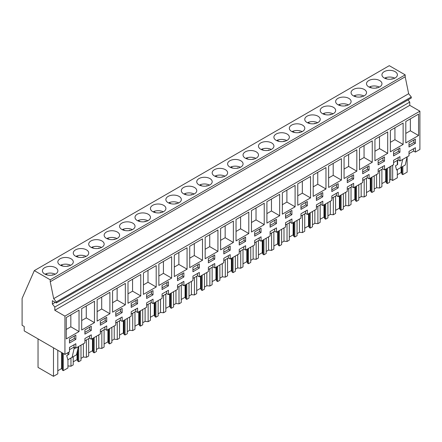 <?xml version="1.0" encoding="UTF-8"?>
<svg xmlns="http://www.w3.org/2000/svg" width="442" height="442" viewBox="0 0 442 442"><rect width="100%" height="100%" fill="white"/><g stroke="black" fill="none" stroke-linecap="round" stroke-linejoin="round"><path stroke-width="0.66" d="M64.935 354.418L24.222 330.909L24.222 326.527L22.1 325.306L22.1 298.466L34.316 270.615L389.275 65.676L405.192 74.864L405.192 76.797L408.651 93.704L411.281 96.975L411.281 98.03L56.316 302.963L52.366 300.682L52.366 304.019L54.797 307.041L54.797 310.273L64.935 316.124L64.935 354.418L69.482 351.793L69.482 347.412L75.858 343.727L75.858 348.108L74.035 347.058L69.482 349.688M408.005 99.92L409.762 102.102L409.762 105.334L419.9 111.191L419.9 149.479L415.392 152.081L415.392 147.705L409.01 151.385L409.01 155.766L399.955 160.993L399.955 156.612L393.579 160.297L393.579 164.678L384.523 169.905L384.523 165.523L378.142 169.209L378.142 173.59L369.092 178.817L369.092 174.435L362.711 178.115L362.711 182.496L353.655 187.723L353.655 183.347L347.279 187.027L347.279 191.408L338.224 196.635L338.224 192.253L331.843 195.939L331.843 200.32L322.793 205.547L322.793 201.165L316.411 204.85L316.411 209.226L307.356 214.458L307.356 210.077L300.98 213.757L300.98 218.138L291.924 223.365L291.924 218.983L285.543 222.669L285.543 227.05L276.493 232.277L276.493 227.895L270.112 231.58L270.112 235.962L261.056 241.188L261.056 236.807L254.68 240.492L254.68 244.868L245.625 250.095L245.625 245.719L239.244 249.398L239.244 253.78L230.194 259.006L230.194 254.625L223.812 258.31L223.812 262.692L214.757 267.918L214.757 263.537L208.381 267.222L208.381 271.603L199.325 276.83L199.325 272.449L192.944 276.128L192.944 280.51L183.894 285.736L183.894 281.355L177.513 285.04L177.513 289.422L168.457 294.648L168.457 290.267L162.081 293.952L162.081 298.333L153.026 303.56L153.026 299.179L146.645 302.864L146.645 307.24L137.595 312.466L137.595 308.091L131.213 311.77L131.213 316.152L122.158 321.378L122.158 316.997L115.782 320.682L115.782 325.063L106.726 330.29L106.726 325.909L100.345 329.594L100.345 333.975L91.295 339.202L91.295 334.821L84.914 338.5L84.914 342.882L75.858 348.108M34.316 270.615L50.228 279.803L50.228 281.731L53.686 298.637L56.316 301.914L56.316 302.963M405.192 74.864L50.228 279.803M55.604 267.686A7.729 4.464 180 0 1 57.869 270.841A7.729 4.464 180 0 1 53.095 274.963A7.729 4.464 180 0 1 44.67 273.996A7.729 4.464 180 0 1 42.404 270.841A7.729 4.464 180 0 1 47.178 266.719A7.729 4.464 180 0 1 55.604 267.686M90.969 247.266A7.729 4.464 180 0 1 88.704 244.111A7.729 4.464 180 0 1 93.477 239.984A7.729 4.464 180 0 1 101.903 240.951A7.729 4.464 180 0 1 104.168 244.111A7.729 4.464 180 0 1 99.395 248.233A7.729 4.464 180 0 1 90.969 247.266M106.4 238.354A7.729 4.464 180 0 1 104.141 235.199A7.729 4.464 180 0 1 108.909 231.078A7.729 4.464 180 0 1 117.334 232.044A7.729 4.464 180 0 1 119.6 235.199A7.729 4.464 180 0 1 114.826 239.321A7.729 4.464 180 0 1 106.4 238.354M256.233 151.849A7.729 4.464 180 0 1 258.498 155.004A7.729 4.464 180 0 1 253.725 159.131A7.729 4.464 180 0 1 245.304 158.164A7.729 4.464 180 0 1 243.039 155.004A7.729 4.464 180 0 1 247.807 150.882A7.729 4.464 180 0 1 256.233 151.849M271.67 142.943A7.729 4.464 180 0 1 273.93 146.098A7.729 4.464 180 0 1 269.161 150.219A7.729 4.464 180 0 1 260.736 149.252A7.729 4.464 180 0 1 258.471 146.098A7.729 4.464 180 0 1 263.244 141.97A7.729 4.464 180 0 1 271.67 142.943M276.167 140.341A7.729 4.464 180 0 1 273.902 137.186A7.729 4.464 180 0 1 278.675 133.064A7.729 4.464 180 0 1 287.101 134.031A7.729 4.464 180 0 1 289.366 137.186A7.729 4.464 180 0 1 284.593 141.307A7.729 4.464 180 0 1 276.167 140.341M291.604 131.429A7.729 4.464 180 0 1 289.339 128.274A7.729 4.464 180 0 1 294.107 124.152A7.729 4.464 180 0 1 302.532 125.119A7.729 4.464 180 0 1 304.798 128.274A7.729 4.464 180 0 1 300.024 132.401A7.729 4.464 180 0 1 291.604 131.429M333.401 107.301A7.729 4.464 180 0 1 335.666 110.456A7.729 4.464 180 0 1 330.892 114.577A7.729 4.464 180 0 1 322.467 113.611A7.729 4.464 180 0 1 320.201 110.456A7.729 4.464 180 0 1 324.975 106.334A7.729 4.464 180 0 1 333.401 107.301M364.269 89.477A7.729 4.464 180 0 1 366.529 92.632A7.729 4.464 180 0 1 361.76 96.759A7.729 4.464 180 0 1 353.335 95.792A7.729 4.464 180 0 1 351.07 92.632A7.729 4.464 180 0 1 355.843 88.51A7.729 4.464 180 0 1 364.269 89.477M368.766 86.881A7.729 4.464 180 0 1 366.501 83.726A7.729 4.464 180 0 1 371.274 79.599A7.729 4.464 180 0 1 379.7 80.566A7.729 4.464 180 0 1 381.965 83.726A7.729 4.464 180 0 1 377.192 87.847A7.729 4.464 180 0 1 368.766 86.881M337.903 104.699A7.729 4.464 180 0 1 335.638 101.544A7.729 4.464 180 0 1 340.412 97.422A7.729 4.464 180 0 1 348.832 98.389A7.729 4.464 180 0 1 351.097 101.544A7.729 4.464 180 0 1 346.324 105.666A7.729 4.464 180 0 1 337.903 104.699M317.969 116.207A7.729 4.464 180 0 1 320.229 119.368A7.729 4.464 180 0 1 315.461 123.489A7.729 4.464 180 0 1 307.035 122.522A7.729 4.464 180 0 1 304.77 119.368A7.729 4.464 180 0 1 309.544 115.24A7.729 4.464 180 0 1 317.969 116.207M225.37 169.673A7.729 4.464 180 0 1 227.63 172.828A7.729 4.464 180 0 1 222.862 176.949A7.729 4.464 180 0 1 214.436 175.982A7.729 4.464 180 0 1 212.171 172.828A7.729 4.464 180 0 1 216.945 168.706A7.729 4.464 180 0 1 225.37 169.673M148.203 214.221A7.729 4.464 180 0 1 150.468 217.376A7.729 4.464 180 0 1 145.694 221.503A7.729 4.464 180 0 1 137.269 220.536A7.729 4.464 180 0 1 135.003 217.376A7.729 4.464 180 0 1 139.777 213.254A7.729 4.464 180 0 1 148.203 214.221M152.705 211.624A7.729 4.464 180 0 1 150.44 208.469A7.729 4.464 180 0 1 155.208 204.342A7.729 4.464 180 0 1 163.634 205.315A7.729 4.464 180 0 1 165.899 208.469A7.729 4.464 180 0 1 161.126 212.591A7.729 4.464 180 0 1 152.705 211.624M168.137 202.712A7.729 4.464 180 0 1 165.872 199.557A7.729 4.464 180 0 1 170.645 195.436A7.729 4.464 180 0 1 179.065 196.403A7.729 4.464 180 0 1 181.331 199.557A7.729 4.464 180 0 1 176.562 203.679A7.729 4.464 180 0 1 168.137 202.712M209.933 178.579A7.729 4.464 180 0 1 212.199 181.739A7.729 4.464 180 0 1 207.425 185.861A7.729 4.464 180 0 1 199.005 184.894A7.729 4.464 180 0 1 196.74 181.739A7.729 4.464 180 0 1 201.508 177.612A7.729 4.464 180 0 1 209.933 178.579M240.802 160.761A7.729 4.464 180 0 1 243.067 163.916A7.729 4.464 180 0 1 238.293 168.037A7.729 4.464 180 0 1 229.868 167.07A7.729 4.464 180 0 1 227.602 163.916A7.729 4.464 180 0 1 232.376 159.794A7.729 4.464 180 0 1 240.802 160.761M194.502 187.491A7.729 4.464 180 0 1 196.767 190.646A7.729 4.464 180 0 1 191.994 194.773A7.729 4.464 180 0 1 183.568 193.8A7.729 4.464 180 0 1 181.303 190.646A7.729 4.464 180 0 1 186.076 186.524A7.729 4.464 180 0 1 194.502 187.491M132.766 223.133A7.729 4.464 180 0 1 135.031 226.287A7.729 4.464 180 0 1 130.263 230.409A7.729 4.464 180 0 1 121.837 229.442A7.729 4.464 180 0 1 119.572 226.287A7.729 4.464 180 0 1 124.346 222.166A7.729 4.464 180 0 1 132.766 223.133M71.035 258.774A7.729 4.464 180 0 1 73.3 261.929A7.729 4.464 180 0 1 68.527 266.051A7.729 4.464 180 0 1 60.101 265.084A7.729 4.464 180 0 1 57.841 261.929A7.729 4.464 180 0 1 62.609 257.808A7.729 4.464 180 0 1 71.035 258.774M75.538 256.178A7.729 4.464 180 0 1 73.273 253.017A7.729 4.464 180 0 1 78.046 248.896A7.729 4.464 180 0 1 86.466 249.863A7.729 4.464 180 0 1 88.731 253.017A7.729 4.464 180 0 1 83.963 257.145A7.729 4.464 180 0 1 75.538 256.178M384.203 77.969A7.729 4.464 180 0 1 381.938 74.814A7.729 4.464 180 0 1 386.711 70.692A7.729 4.464 180 0 1 395.131 71.659A7.729 4.464 180 0 1 397.397 74.814A7.729 4.464 180 0 1 392.623 78.936A7.729 4.464 180 0 1 384.203 77.969M405.192 76.797L50.228 281.731M408.651 93.704L53.686 298.637M411.281 96.975L56.316 301.914M55.256 302.35L52.366 304.019M409.762 102.102L54.797 307.041M409.762 105.334L54.797 310.273M419.9 111.191L64.935 316.124M405.806 142.888L418.563 135.523L418.563 114.124L405.806 121.489L405.806 142.888M359.506 148.219L359.506 169.623L372.263 162.253L372.263 140.854L359.506 148.219M347.263 178.441L347.263 182.651L353.639 178.971L353.639 174.761L347.263 178.441M387.695 153.341L387.695 131.943L374.938 139.313L374.938 160.711L387.695 153.341L379.496 148.606L379.496 136.677M378.125 160.623L378.125 164.833L384.507 161.148L384.507 156.938L378.125 160.623M403.132 123.036L390.369 130.401L390.369 151.799L403.132 144.435L403.132 123.036M399.938 152.236L399.938 148.031L393.562 151.711L393.562 155.921L399.938 152.236L398.419 151.363L398.419 148.904M344.069 178.529L356.832 171.165L356.832 149.766L344.069 157.131L344.069 178.529M369.076 170.06L369.076 165.849L362.694 169.535L362.694 173.745L369.076 170.06L367.556 169.181L367.556 166.728M341.395 180.076L341.395 158.678L328.638 166.043L328.638 187.441L341.395 180.076L333.196 175.336L333.196 163.413M322.776 192.579L316.395 196.265L316.395 200.475L322.776 196.789L322.776 192.579M313.207 196.353L325.964 188.983L325.964 167.584L313.207 174.955L313.207 196.353M291.908 210.403L285.526 214.083L285.526 218.293L291.908 214.613L291.908 210.403M223.796 253.935L230.177 250.249L230.177 246.039L223.796 249.724L223.796 253.935M236.039 240.901L248.796 233.536L248.796 212.138L236.039 219.503L236.039 240.901M208.364 258.636L208.364 262.846L214.74 259.161L214.74 254.951L208.364 258.636M94.466 301.24L81.704 308.604L81.704 330.008L94.466 322.638L94.466 301.24M331.826 191.563L338.207 187.878L338.207 183.668L331.826 187.353L331.826 191.563M112.572 290.786L112.572 312.185L125.335 304.82L125.335 283.421L112.572 290.786M177.496 276.454L177.496 280.664L183.878 276.985L183.878 272.775L177.496 276.454M174.303 276.543L187.065 269.178L187.065 247.78L174.303 255.144L174.303 276.543M162.065 289.576L168.441 285.891L168.441 281.681L162.065 285.366L162.065 289.576M266.907 223.083L279.664 215.718L279.664 194.314L266.907 201.685L266.907 223.083M276.477 223.519L276.477 219.309L270.095 222.995L270.095 227.205L276.477 223.519L274.957 222.646L274.957 220.188M233.365 221.05L220.608 228.415L220.608 249.813L233.365 242.448L233.365 221.05M245.608 241.343L245.608 237.133L239.227 240.813L239.227 245.023L245.608 241.343L244.089 240.465L244.089 238.006M205.171 237.326L205.171 258.725L217.934 251.354L217.934 229.956L205.171 237.326M199.309 263.863L192.927 267.548L192.927 271.758L199.309 268.073L199.309 263.863M202.497 238.868L189.74 246.233L189.74 267.631L202.497 260.266L202.497 238.868M254.664 236.116L261.04 232.431L261.04 228.221L254.664 231.906L254.664 236.116M251.47 231.995L264.233 224.624L264.233 203.226L251.47 210.591L251.47 231.995M297.77 183.861L297.77 205.259L310.533 197.894L310.533 176.496L297.77 183.861M307.339 201.491L300.963 205.176L300.963 209.381L307.339 205.701L307.339 201.491M282.339 192.773L282.339 214.171L295.096 206.806L295.096 185.408L282.339 192.773M115.76 316.306L122.141 312.621L122.141 308.417L115.76 312.096L115.76 316.306M109.898 313.726L109.898 292.328L97.141 299.698L97.141 321.096L109.898 313.726L101.699 308.991L101.699 297.063M146.628 298.488L153.009 294.803L153.009 290.593L146.628 294.278L146.628 298.488M143.44 272.963L143.44 294.366L156.197 286.996L156.197 265.598L143.44 272.963M137.578 299.505L131.197 303.184L131.197 307.394L137.578 303.715L137.578 299.505M140.766 274.51L128.003 281.874L128.003 303.273L140.766 295.908L140.766 274.51M106.71 317.323L100.328 321.008L100.328 325.218L106.71 321.533L106.71 317.323M171.634 256.686L158.871 264.056L158.871 285.455L171.634 278.09L171.634 256.686M91.279 326.235L84.897 329.92L84.897 334.13L91.279 330.445L91.279 326.235M66.272 338.915L79.035 331.55L79.035 310.151L66.272 317.516L66.272 338.915M69.46 338.826L69.46 343.036L75.842 339.357L75.842 335.147L69.46 338.826M415.375 143.33L415.375 139.12L408.994 142.805L408.994 147.009L415.375 143.33L413.856 142.451L413.856 139.998M91.295 339.202L89.472 338.147L84.914 340.776M415.392 152.081L413.568 151.031L409.01 153.661M399.955 160.993L398.137 159.943L393.579 162.573M384.523 169.905L382.7 168.85L378.142 171.485M369.092 178.817L367.269 177.761L362.711 180.391M353.655 187.723L351.838 186.673L347.279 189.303M338.224 196.635L336.401 195.585L331.843 198.215M322.793 205.547L320.969 204.491L316.411 207.127M307.356 214.458L305.538 213.403L300.98 216.033M291.924 223.365L290.101 222.315L285.543 224.945M276.493 232.277L274.67 231.221L270.112 233.857M261.056 241.188L259.233 240.133L254.68 242.763M245.625 250.095L243.802 249.045L239.244 251.675M230.194 259.006L228.37 257.957L223.812 260.587M214.757 267.918L212.933 266.863L208.381 269.498M199.325 276.83L197.502 275.775L192.944 278.405M183.894 285.736L182.071 284.687L177.513 287.317M168.457 294.648L166.634 293.599L162.081 296.228M153.026 303.56L151.203 302.505L146.645 305.135M137.595 312.466L135.771 311.417L131.213 314.047M122.158 321.378L120.335 320.328L115.782 322.958M106.726 330.29L104.903 329.235L100.345 331.87M413.568 151.031L413.568 148.755M408.994 145.258L413.856 142.451M418.563 135.523L410.358 130.788L410.358 118.859M405.806 133.418L410.358 130.788M392.673 165.197L392.673 180.491L390.888 179.463L389.656 180.176M390.888 179.463L390.888 166.231M402.828 166.396L402.828 174.629L407.137 172.137L407.137 156.849M392.673 180.491L397.325 177.806L397.325 169.573M397.325 164.739L397.325 160.407M397.64 160.225L397.64 164.557L395.485 165.8L396.601 169.993L405.253 164.999L407.093 156.877M400.85 167.54L402.684 159.418M67.946 359.738L67.946 367.971L63.294 370.656L62.444 370.164L62.018 368.777L62.018 352.733M57.797 370.744L61.609 368.54L62.018 368.777M57.797 350.296L57.797 373.833L53.482 376.324L38.04 367.407L38.04 338.887M402.828 174.629L401.971 174.137L401.551 172.756L401.551 167.137M397.325 174.717L401.137 172.518L401.551 172.756M381.894 183.623L385.706 181.424L386.54 183.049L387.391 183.54L389.656 182.237L389.656 166.943M374.225 189.082L376.595 187.712L379.634 188.021L381.894 186.717L381.894 169.319M366.462 192.535L370.269 190.336L371.109 191.961L371.96 192.452L374.225 191.143L374.225 175.85M358.788 197.994L361.164 196.624L364.197 196.933L366.462 195.624L366.462 178.231M351.025 201.447L354.838 199.248L355.672 200.867L356.528 201.359L358.788 200.055L358.788 184.762M343.357 206.906L345.732 205.536L348.766 205.845L351.025 204.535L351.025 187.137M335.594 210.359L339.406 208.154L340.241 209.779L341.091 210.27L343.357 208.967L343.357 193.673M327.92 215.812L330.296 214.442L333.334 214.751L335.594 213.447L335.594 196.049M320.163 219.265L323.969 217.066L324.809 218.691L325.66 219.182L327.92 217.873L327.92 202.585M312.488 224.724L314.864 223.354L317.897 223.663L320.163 222.359L320.163 204.961M304.726 228.177L308.538 225.978L309.372 227.597L310.229 228.094L312.488 226.785L312.488 211.491M297.057 233.636L299.433 232.265L302.466 232.575L304.726 231.265L304.726 213.867M289.295 237.089L293.107 234.89L293.941 236.509L294.792 237L297.057 235.697L297.057 220.403M281.62 242.547L283.996 241.172L287.035 241.481L289.295 240.177L289.295 222.779M273.863 245.995L277.67 243.796L278.51 245.42L279.361 245.912L281.62 244.608L281.62 229.315M266.189 251.454L268.565 250.084L271.598 250.393L273.863 249.089L273.863 231.691M258.426 254.907L262.239 252.708L263.073 254.332L263.929 254.824L266.189 253.515L266.189 238.221M250.758 260.366L253.133 258.995L256.167 259.305L258.426 257.995L258.426 240.603M242.995 263.819L246.807 261.62L247.642 263.239L248.492 263.736L250.758 262.426L250.758 247.133M235.321 269.277L237.697 267.907L240.735 268.217L242.995 266.907L242.995 249.509M227.564 272.731L231.37 270.526L232.21 272.15L233.061 272.642L235.321 271.338L235.321 256.045M219.889 278.184L222.265 276.814L225.298 277.123L227.564 275.819L227.564 258.421M212.127 281.637L215.939 279.438L216.773 281.062L217.63 281.554L219.889 280.25L219.889 264.957M204.458 287.096L206.834 285.725L209.867 286.035L212.127 284.731L212.127 267.333M196.696 290.549L200.508 288.35L201.342 289.974L202.193 290.466L204.458 289.156L204.458 273.863M189.021 296.007L191.397 294.637L194.436 294.947L196.696 293.637L196.696 276.239M181.264 299.461L185.071 297.262L185.911 298.88L186.762 299.372L189.021 298.068L189.021 282.775M173.59 304.919L175.966 303.543L178.999 303.853L181.264 302.549L181.264 285.151M165.827 308.367L169.64 306.168L170.474 307.792L171.33 308.284L173.59 306.98L173.59 291.687M158.159 313.826L160.534 312.455L163.568 312.765L165.827 311.461L165.827 294.063M150.396 317.279L154.208 315.08L155.043 316.704L155.893 317.196L158.159 315.886L158.159 300.599M142.722 322.737L145.098 321.367L148.131 321.677L150.396 320.367L150.396 302.974M134.965 326.19L138.771 323.992L139.611 325.61L140.462 326.108L142.722 324.798L142.722 309.505M127.29 331.649L129.666 330.279L132.699 330.588L134.965 329.279L134.965 311.881M119.528 335.102L123.34 332.898L124.174 334.522L125.031 335.014L127.29 333.71L127.29 318.417M111.859 340.561L114.235 339.185L117.268 339.495L119.528 338.191L119.528 320.793M104.097 344.009L107.909 341.81L108.743 343.434L109.594 343.926L111.859 342.622L111.859 327.329M96.422 349.467L98.798 348.097L101.831 348.406L104.097 347.103L104.097 329.704M88.665 352.92L92.472 350.721L93.306 352.346L94.163 352.838L96.422 351.528L96.422 336.235M80.991 358.379L83.367 357.009L86.4 357.318L88.665 356.009L88.665 338.611M73.228 361.832L77.041 359.633L77.875 361.252L78.731 361.744L80.991 360.44L80.991 345.147M67.946 365.921L70.969 366.225L73.228 364.921L73.228 356.688M401.971 174.137L401.971 166.888M401.137 172.518L401.137 167.374M75.549 347.931L74.035 348.81L74.035 344.782M75.842 339.357L74.322 338.478L74.322 336.019M69.46 341.285L74.322 338.478M79.035 331.55L70.83 326.815L70.83 314.886M66.272 329.445L70.83 326.815M53.482 376.324L53.482 347.804M67.946 354.904L67.946 352.677M63.294 370.656L63.294 353.467M68.891 352.13L68.891 354.357L66.736 355.6L67.858 359.794L76.51 354.793L78.345 346.677M72.107 357.34L74.035 348.81M62.444 370.164L62.444 352.976M61.609 368.54L61.609 352.495M376.595 187.712L376.595 174.48M379.634 188.021L379.634 170.623M387.391 183.54L387.391 168.247M386.54 183.049L386.54 168.739M386.115 181.662L386.115 168.982M385.706 181.424L385.706 169.225M398.137 159.943L398.137 157.667M393.562 154.17L398.419 151.363M403.132 144.435L394.927 139.7L394.927 127.771M390.369 142.33L394.927 139.7M361.164 196.624L361.164 183.391M364.197 196.933L364.197 179.535M371.96 192.452L371.96 177.159M371.109 191.961L371.109 177.651M370.683 190.574L370.683 177.894M370.269 190.336L370.269 178.132M382.7 168.85L382.7 166.579M384.507 161.148L382.987 160.269L382.987 157.816M378.125 163.076L382.987 160.269M374.938 151.241L379.496 148.606M345.732 205.536L345.732 192.303M348.766 205.845L348.766 188.447M356.528 201.359L356.528 186.071M355.672 200.867L355.672 186.563M355.252 199.486L355.252 186.806M354.838 199.248L354.838 187.043M367.269 177.761L367.269 175.485M362.694 171.988L367.556 169.181M372.263 162.253L364.059 157.518L364.059 145.589M359.506 160.148L364.059 157.518M330.296 214.442L330.296 201.209M333.334 214.751L333.334 197.353M341.091 210.27L341.091 194.977M340.241 209.779L340.241 195.469M339.815 208.397L339.815 195.718M339.406 208.154L339.406 195.955M351.838 186.673L351.838 184.397M353.639 178.971L352.119 178.093L352.119 175.634M347.263 180.9L352.119 178.093M356.832 171.165L348.627 166.43L348.627 154.501M344.069 169.059L348.627 166.43M314.864 223.354L314.864 210.121M317.897 223.663L317.897 206.265M325.66 219.182L325.66 203.889M324.809 218.691L324.809 204.381M324.384 217.304L324.384 204.624M323.969 217.066L323.969 204.861M336.401 195.585L336.401 193.309M338.207 187.878L336.688 187.005L336.688 184.546M331.826 189.811L336.688 187.005M328.638 177.971L333.196 175.336M299.433 232.265L299.433 219.033M302.466 232.575L302.466 215.177M310.229 228.094L310.229 212.801M309.372 227.597L309.372 213.293M308.952 226.216L308.952 213.536M308.538 225.978L308.538 213.773M320.969 204.491L320.969 202.215M322.776 196.789L321.257 195.911L321.257 193.458M316.395 198.718L321.257 195.911M325.964 188.983L317.759 184.248L317.759 172.319M313.207 186.878L317.759 184.248M283.996 241.172L283.996 227.945M287.035 241.481L287.035 224.088M294.792 237L294.792 221.707M293.941 236.509L293.941 222.204M293.516 235.127L293.516 222.448M293.107 234.89L293.107 222.685M305.538 213.403L305.538 211.127M307.339 205.701L305.82 204.823L305.82 202.37M300.963 207.63L305.82 204.823M310.533 197.894L302.328 193.16L302.328 181.231M297.77 195.789L302.328 193.16M268.565 250.084L268.565 236.851M271.598 250.393L271.598 232.995M279.361 245.912L279.361 230.619M278.51 245.42L278.51 231.111M278.084 244.034L278.084 231.359M277.67 243.796L277.67 231.597M290.101 222.315L290.101 220.039M291.908 214.613L290.388 213.735L290.388 211.276M285.526 216.541L290.388 213.735M295.096 206.806L286.897 202.071L286.897 190.143M282.339 204.701L286.897 202.071M253.133 258.995L253.133 245.763M256.167 259.305L256.167 241.907M263.929 254.824L263.929 239.531M263.073 254.332L263.073 240.023M262.653 252.946L262.653 240.266M262.239 252.708L262.239 240.503M274.67 231.221L274.67 228.95M270.095 225.448L274.957 222.646M279.664 215.718L271.46 210.978L271.46 199.055M266.907 213.613L271.46 210.978M237.697 267.907L237.697 254.675M240.735 268.217L240.735 250.818M248.492 263.736L248.492 248.443M247.642 263.239L247.642 248.934M247.216 261.857L247.216 249.178M246.807 261.62L246.807 249.415M259.233 240.133L259.233 237.857M261.04 232.431L259.52 231.553L259.52 229.1M254.664 234.359L259.52 231.553M264.233 224.624L256.029 219.889L256.029 207.961M251.47 222.519L256.029 219.889M222.265 276.814L222.265 263.581M225.298 277.123L225.298 259.725M233.061 272.642L233.061 257.349M232.21 272.15L232.21 257.841M231.785 270.769L231.785 258.089M231.37 270.526L231.37 258.327M243.802 249.045L243.802 246.769M239.227 243.271L244.089 240.465M248.796 233.536L240.597 228.801L240.597 216.873M236.039 231.431L240.597 228.801M206.834 285.725L206.834 272.493M209.867 286.035L209.867 268.637M217.63 281.554L217.63 266.261M216.773 281.062L216.773 266.753M216.353 279.675L216.353 266.996M215.939 279.438L215.939 267.239M228.37 257.957L228.37 255.68M230.177 250.249L228.658 249.376L228.658 246.918M223.796 252.183L228.658 249.376M233.365 242.448L225.16 237.713L225.16 225.785M220.608 240.343L225.16 237.713M191.397 294.637L191.397 281.405M194.436 294.947L194.436 277.548M202.193 290.466L202.193 275.173M201.342 289.974L201.342 275.664M200.917 288.587L200.917 275.907M200.508 288.35L200.508 276.145M212.933 266.863L212.933 264.587M214.74 259.161L213.221 258.283L213.221 255.83M208.364 261.089L213.221 258.283M217.934 251.354L209.729 246.619L209.729 234.691M205.171 249.249L209.729 246.619M175.966 303.543L175.966 290.317M178.999 303.853L178.999 286.46M186.762 299.372L186.762 284.084M185.911 298.88L185.911 284.576M185.485 297.499L185.485 284.819M185.071 297.262L185.071 285.057M197.502 275.775L197.502 273.499M199.309 268.073L197.789 267.195L197.789 264.741M192.927 270.001L197.789 267.195M202.497 260.266L194.298 255.531L194.298 243.603M189.74 258.161L194.298 255.531M160.534 312.455L160.534 299.223M163.568 312.765L163.568 295.367M171.33 308.284L171.33 292.991M170.474 307.792L170.474 293.482M170.054 306.405L170.054 293.731M169.64 306.168L169.64 293.969M182.071 284.687L182.071 282.41M183.878 276.985L182.358 276.106L182.358 273.648M177.496 278.913L182.358 276.106M187.065 269.178L178.861 264.443L178.861 252.515M174.303 267.073L178.861 264.443M145.098 321.367L145.098 308.135M148.131 321.677L148.131 304.278M155.893 317.196L155.893 301.903M155.043 316.704L155.043 302.394M154.617 315.317L154.617 302.637M154.208 315.08L154.208 302.875M166.634 293.599L166.634 291.322M168.441 285.891L166.921 285.018L166.921 282.56M162.065 287.819L166.921 285.018M171.634 278.09L163.429 273.349L163.429 261.426M158.871 275.985L163.429 273.349M129.666 330.279L129.666 317.047M132.699 330.588L132.699 313.19M140.462 326.108L140.462 310.814M139.611 325.61L139.611 311.306M139.186 324.229L139.186 311.549M138.771 323.992L138.771 311.787M151.203 302.505L151.203 300.228M153.009 294.803L151.49 293.924L151.49 291.471M146.628 296.731L151.49 293.924M156.197 286.996L147.998 282.261L147.998 270.333M143.44 284.891L147.998 282.261M114.235 339.185L114.235 325.958M117.268 339.495L117.268 322.096M125.031 335.014L125.031 319.721M124.174 334.522L124.174 320.218M123.754 333.141L123.754 320.461M123.34 332.898L123.34 320.699M135.771 311.417L135.771 309.14M137.578 303.715L136.059 302.836L136.059 300.383M131.197 305.643L136.059 302.836M140.766 295.908L132.561 291.173L132.561 279.245M128.003 293.803L132.561 291.173M98.798 348.097L98.798 334.865M101.831 348.406L101.831 331.008M109.594 343.926L109.594 328.633M108.743 343.434L108.743 329.124M108.318 342.047L108.318 329.367M107.909 341.81L107.909 329.61M120.335 320.328L120.335 318.052M122.141 312.621L120.622 311.748L120.622 309.289M115.76 314.555L120.622 311.748M125.335 304.82L117.13 300.085L117.13 288.156M112.572 302.715L117.13 300.085M83.367 357.009L83.367 343.777M86.4 357.318L86.4 339.92M94.163 352.838L94.163 337.544M93.306 352.346L93.306 338.036M92.886 350.959L92.886 338.279M92.472 350.721L92.472 338.517M104.903 329.235L104.903 326.964M106.71 321.533L105.19 320.654L105.19 318.201M100.328 323.461L105.19 320.654M97.141 311.621L101.699 308.991M70.969 366.225L70.969 357.998M78.731 361.744L78.731 346.456M77.875 361.252L77.875 348.755M77.455 359.871L77.455 350.622M77.041 359.633L77.041 352.451M89.472 338.147L89.472 335.87M91.279 330.445L89.759 329.566L89.759 327.113M84.897 332.373L89.759 329.566M94.466 322.638L86.262 317.903L86.262 305.974M81.704 320.533L86.262 317.903M394.772 78.162A7.729 4.464 0 0 0 385.186 77.875L387.214 79.046M385.186 78.449L385.186 77.875M391.369 79.168L392.148 78.715A5.442 3.144 0 0 1 392.723 78.914M392.148 79.041L392.148 78.715M379.341 87.074A7.729 4.464 0 0 0 369.755 86.787L371.783 87.958M369.755 87.361L369.755 86.787M375.938 88.08L376.717 87.626A5.442 3.144 0 0 1 377.291 87.825M376.717 87.952L376.717 87.626M363.91 95.986A7.729 4.464 0 0 0 354.324 95.699L356.351 96.864M354.324 96.273L354.324 95.699M360.506 96.986L361.285 96.538A5.442 3.144 0 0 1 361.854 96.732M361.285 96.859L361.285 96.538M348.473 104.892A7.729 4.464 0 0 0 338.887 104.605L340.915 105.776M338.887 105.185L338.887 104.605M345.069 105.898L345.848 105.45A5.442 3.144 0 0 1 346.423 105.644M345.848 105.771L345.848 105.45M333.041 113.804A7.729 4.464 0 0 0 323.456 113.517L325.483 114.688M323.456 114.091L323.456 113.517M329.638 114.809L330.417 114.356A5.442 3.144 0 0 1 330.992 114.555M330.417 114.682L330.417 114.356M317.61 122.716A7.729 4.464 0 0 0 308.024 122.428L310.046 123.6M308.024 123.003L308.024 122.428M314.207 123.716L314.98 123.268A5.442 3.144 0 0 1 315.555 123.467M314.98 123.594L314.98 123.268M302.173 131.628A7.729 4.464 0 0 0 292.587 131.34L294.615 132.506M292.587 131.915L292.587 131.34M298.77 132.628L299.549 132.18A5.442 3.144 0 0 1 300.124 132.373M299.549 132.501L299.549 132.18M286.742 140.534A7.729 4.464 0 0 0 277.156 140.247L279.184 141.418M277.156 140.821L277.156 140.247M283.339 141.539L284.118 141.092A5.442 3.144 0 0 1 284.692 141.285M284.118 141.412L284.118 141.092M271.311 149.446A7.729 4.464 0 0 0 261.725 149.158L263.747 150.33M261.725 149.733L261.725 149.158M267.907 150.451L268.681 149.998A5.442 3.144 0 0 1 269.255 150.197M268.681 150.324L268.681 149.998M255.874 158.358A7.729 4.464 0 0 0 246.288 158.07L248.316 159.236M246.288 158.645L246.288 158.07M252.47 159.358L253.249 158.91A5.442 3.144 0 0 1 253.824 159.103M253.249 159.23L253.249 158.91M240.442 167.269A7.729 4.464 0 0 0 230.857 166.977L232.884 168.148M230.857 167.557L230.857 166.977M237.039 168.269L237.818 167.822A5.442 3.144 0 0 1 238.393 168.015M237.818 168.142L237.818 167.822M225.011 176.176A7.729 4.464 0 0 0 215.425 175.888L217.447 177.06M215.425 176.463L215.425 175.888M221.608 177.181L222.381 176.728A5.442 3.144 0 0 1 222.956 176.927M222.381 177.054L222.381 176.728M209.574 185.088A7.729 4.464 0 0 0 199.988 184.8L202.016 185.972M199.988 185.375L199.988 184.8M206.171 186.093L206.95 185.64A5.442 3.144 0 0 1 207.525 185.839M206.95 185.966L206.95 185.64M194.143 193.999A7.729 4.464 0 0 0 184.557 193.712L186.585 194.878M184.557 194.287L184.557 193.712M190.74 194.999L191.519 194.552A5.442 3.144 0 0 1 192.088 194.745M191.519 194.872L191.519 194.552M178.712 202.906A7.729 4.464 0 0 0 169.126 202.618L171.148 203.79M169.126 203.193L169.126 202.618M175.303 203.911L176.082 203.464A5.442 3.144 0 0 1 176.656 203.657M176.082 203.784L176.082 203.464M163.275 211.817A7.729 4.464 0 0 0 153.689 211.53L155.717 212.701M153.689 212.105L153.689 211.53M159.871 212.823L160.65 212.37A5.442 3.144 0 0 1 161.225 212.569M160.65 212.696L160.65 212.37M147.843 220.729A7.729 4.464 0 0 0 138.258 220.442L140.285 221.613M138.258 221.017L138.258 220.442M144.44 221.729L145.219 221.282A5.442 3.144 0 0 1 145.788 221.475M145.219 221.602L145.219 221.282M132.412 229.641A7.729 4.464 0 0 0 122.826 229.354L124.848 230.52M122.826 229.928L122.826 229.354M129.003 230.641L129.782 230.194A5.442 3.144 0 0 1 130.357 230.387M129.782 230.514L129.782 230.194M116.975 238.547A7.729 4.464 0 0 0 107.389 238.26L109.417 239.431M107.389 238.835L107.389 238.26M113.572 239.553L114.351 239.1A5.442 3.144 0 0 1 114.926 239.299M114.351 239.426L114.351 239.1M101.544 247.459A7.729 4.464 0 0 0 91.958 247.172L93.986 248.343M91.958 247.747L91.958 247.172M98.141 248.465L98.92 248.012A5.442 3.144 0 0 1 99.489 248.211M98.92 248.338L98.92 248.012M86.107 256.371A7.729 4.464 0 0 0 76.527 256.084L78.549 257.25M76.527 256.658L76.527 256.084M82.704 257.371L83.483 256.924A5.442 3.144 0 0 1 84.057 257.117M83.483 257.244L83.483 256.924M70.676 265.277A7.729 4.464 0 0 0 61.09 264.99L63.118 266.161M61.09 265.565L61.09 264.99M67.272 266.283L68.051 265.835A5.442 3.144 0 0 1 68.626 266.029M68.051 266.156L68.051 265.835M55.244 274.189A7.729 4.464 0 0 0 45.659 273.902L47.686 275.073M45.659 274.476L45.659 273.902M51.841 275.195L52.62 274.742A5.442 3.144 0 0 1 53.189 274.941M52.62 275.068L52.62 274.742"/></g></svg>

